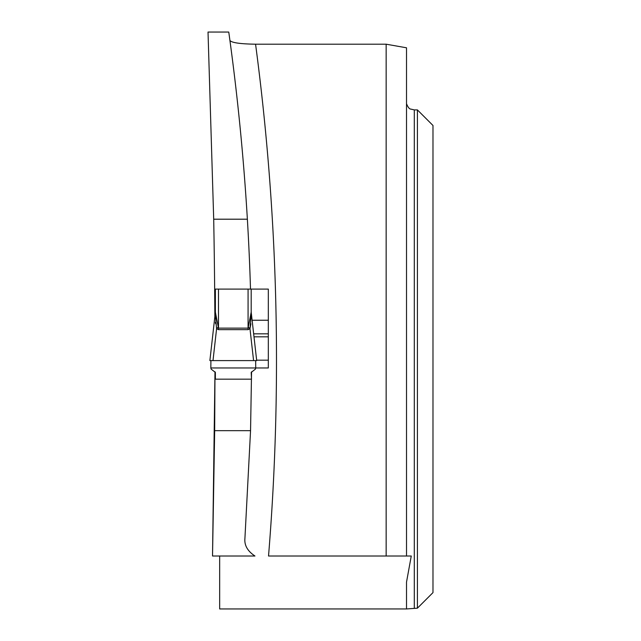 <?xml version="1.0" encoding="UTF-8"?>
<svg xmlns="http://www.w3.org/2000/svg" width="641" height="641" viewBox="0 0 641 641"><rect width="100%" height="100%" fill="white"/><g stroke="black" fill="none" stroke-linecap="round" stroke-linejoin="round"><path stroke-width="0.96" d="M411.266 556.011L406.514 556.011L406.514 47.795L386.154 44.197L255.567 44.197A2402.196 2402.196 0 0 1 268.531 556.011L411.266 556.011L406.514 582.132L406.514 608.95L417.411 608.173L417.411 109.907L414.294 109.907L414.294 608.173M251.552 371.828L250.551 430.664L244.918 538.456C244.237 545.291 247.586 551.148 254.958 556.011L212.524 556.011L214.983 371.804L214.671 430.664L212.524 556.011M219.663 556.011L219.663 608.95L406.514 608.95M414.294 109.907L410.905 109.122C409.439 109.122 407.972 107.319 406.514 103.706M255.567 44.197C240.255 43.973 231.713 42.739 229.935 40.495M417.411 109.907L432.979 125.476L432.979 592.605L417.411 608.173M247.37 219.198L213.701 219.198L208.021 32.05L228.765 32.05C237.426 94.187 243.628 156.572 247.37 219.198A2377.277 2377.277 0 0 1 250.503 289.099L268.323 289.099L268.323 367.966L268.323 320.236L252.137 320.236M213.701 219.198A7746.886 7746.886 0 0 1 214.663 289.099L218.493 289.099L215.376 289.099L215.376 312.159L215.376 289.099M214.863 316.414A7746.886 7746.886 0 0 0 214.663 289.099M251.504 379.16L251.192 372.421L255.374 369.152L251.192 372.421M211.193 369.152L215.376 372.421L215.376 379.16L214.967 379.16M255.671 360.595L210.897 360.595L255.671 360.595L255.727 367.966L268.323 367.966M215.192 313.721L209.879 360.595L212.996 360.595L216.594 328.697L215.192 313.721A12.459 9.03 0 0 0 215.376 312.159L218.493 328.128L218.493 289.099L250.503 289.099M268.323 320.236L268.323 289.099M386.154 556.011L386.154 44.197M214.671 430.664L250.551 430.664M251.192 289.099L248.075 289.099L248.075 328.128L251.192 312.159L251.192 289.107L251.192 312.159A12.459 9.03 180 0 0 251.376 313.721L249.974 328.697L253.58 360.595L256.688 360.595L251.376 313.721M215.376 312.383L215.376 311.149A12.459 12.459 0 0 1 215.296 312.544A12.459 12.459 0 0 0 215.376 311.157M251.192 312.271L251.024 316.077M250.735 318.04L250.351 319.819M215.833 318.04L215.544 316.077M211.105 369.04L210.841 367.966L255.727 367.966L255.374 369.152M215.376 379.16L251.192 379.16M210.841 367.966L210.897 360.595M255.727 367.966L255.463 369.04M214.911 371.748L215.376 372.421M212.996 360.595L253.58 360.595M215.376 322.343L215.664 323.785M248.46 327.182A12.459 1.082 -135 0 0 249.974 328.697L250.903 323.785M218.116 327.182A12.459 1.082 -45 0 1 216.594 328.697L218.493 329.65L248.075 329.65L249.974 328.697M251.192 311.149A12.459 12.459 0 0 0 251.272 312.544A12.459 12.459 0 0 1 251.192 311.149M268.323 360.178L256.64 360.178M268.323 336.821L254.012 336.821M268.323 333.833L253.668 333.833M218.493 329.65L218.493 328.128L248.075 328.128L248.075 329.65"/></g></svg>

